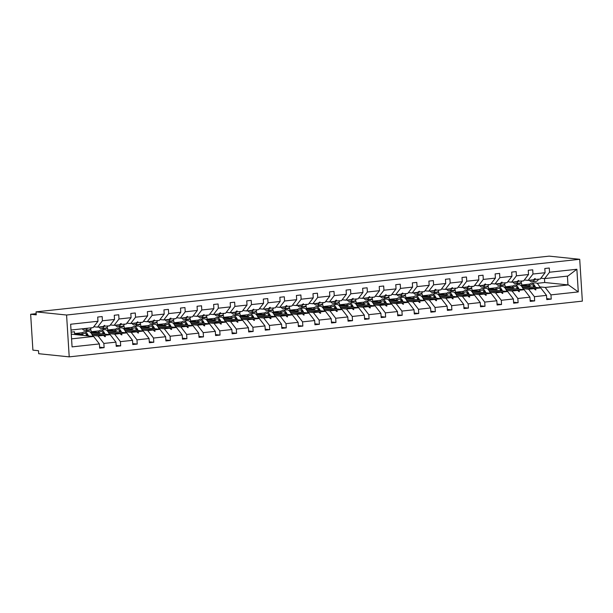<?xml version="1.0" encoding="UTF-8"?>
<svg xmlns="http://www.w3.org/2000/svg" width="613" height="613" viewBox="0 0 613 613"><rect width="100%" height="100%" fill="white"/><g stroke="black" fill="none" stroke-linecap="round" stroke-linejoin="round"><path stroke-width="0.92" d="M69.215 356.866L38.696 353.709L38.504 350.72L32.903 350.138L30.65 314.27L36.251 314.852L36.06 311.864L66.579 315.021L69.215 356.866L582.35 301.136L579.714 259.291L66.579 315.021M528.804 285.735L521.686 284.999L521.579 283.206L517.119 283.689L517.188 284.861M521.326 285.911L540.75 287.918L535.348 288.501L522.222 287.145M546.712 298.638L551.225 299.106L546.773 299.588L546.505 295.374L540.75 287.918M549.539 272.233L576.864 269.26L567.899 276.057L544.65 278.586L549.539 272.233L549.271 268.019L544.811 268.502L545.08 272.716L532.981 274.026L528.092 280.386L524.307 279.995M533.762 279.551L540.191 279.068L545.08 272.716M512.246 287.535L505.127 286.8L505.012 285.007L500.56 285.489L500.629 286.654M504.76 287.704L524.192 289.711L518.79 290.301L505.664 288.945M530.153 300.431L534.666 300.899L530.207 301.381L529.946 297.167L524.192 289.711M532.981 274.026L532.712 269.812L528.253 270.302L528.521 274.517L516.414 275.827L511.533 282.179L507.748 281.788M517.196 281.344L523.632 280.869L528.521 274.517M495.687 289.336L488.569 288.6L488.454 286.8L483.994 287.29L484.071 288.455M488.201 289.505L507.633 291.512L502.231 292.102L489.105 290.746M513.587 302.232L518.108 302.699L513.648 303.182L513.388 298.968L507.633 291.512M516.414 275.827L516.154 271.613L511.694 272.095L511.962 276.31L499.856 277.628L494.975 283.98L491.189 283.589M500.637 283.145L507.074 282.67L511.962 276.31M479.128 291.129L472.01 290.393L471.895 288.6L467.435 289.083L467.512 290.255M471.642 291.305L491.074 293.313L485.672 293.895L472.546 292.539M497.028 304.033L501.549 304.5L497.089 304.983L496.829 300.768L491.074 293.313M499.856 277.628L499.595 273.413L495.135 273.896L495.404 278.11L483.297 279.421L478.416 285.781L474.631 285.39M484.078 284.945L490.515 284.463L495.404 278.11M462.57 292.93L455.451 292.194L455.336 290.401L450.877 290.884L450.953 292.049M455.084 293.098L474.508 295.114L469.114 295.696L455.988 294.34M480.469 305.826L484.99 306.293L480.531 306.776L480.263 302.561L474.508 295.114M483.297 279.421L483.036 275.206L478.577 275.697L478.837 279.911L466.738 281.221L461.857 287.574L458.072 287.183M467.52 286.738L473.956 286.263L478.837 279.911M446.011 294.73L438.893 293.995L438.778 292.202L434.318 292.685L434.395 293.849M438.525 294.899L457.949 296.907L452.555 297.497L439.429 296.14M463.911 307.626L468.432 308.094L463.972 308.577L463.704 304.362L457.949 296.907M466.738 281.221L466.478 277.007L462.018 277.49L462.279 281.704L450.18 283.022L445.291 289.374L441.506 288.984M450.961 288.539L457.398 288.064L462.279 281.704M429.445 296.523L422.334 295.788L422.219 293.995L417.76 294.478L417.836 295.65M421.966 296.7L441.391 298.707L435.996 299.29L422.87 297.933M447.352 309.427L451.873 309.894L447.413 310.377L447.145 306.163L441.391 298.707M450.18 283.022L449.911 278.808L445.459 279.29L445.72 283.505L433.621 284.823L428.732 291.175L424.947 290.784M434.402 290.34L440.839 289.857L445.72 283.505M412.886 298.324L405.768 297.589L405.66 295.795L401.201 296.278L401.27 297.443M405.408 298.493L424.832 300.508L419.43 301.09L406.312 299.734M430.793 311.22L435.314 311.688L430.855 312.17L430.587 307.956L424.832 300.508M433.621 284.823L433.353 280.608L428.893 281.091L429.161 285.306L417.062 286.616L412.174 292.968L408.388 292.577M417.844 292.14L424.273 291.658L429.161 285.306M396.327 300.125L389.209 299.389L389.102 297.596L384.642 298.079L384.711 299.244M388.849 300.293L408.273 302.301L402.871 302.891L389.745 301.535M414.235 313.021L418.748 313.488L414.296 313.971L414.028 309.757L408.273 302.301M417.062 286.616L416.794 282.401L412.334 282.884L412.603 287.099L400.504 288.416L395.615 294.769L391.83 294.378M401.285 293.934L407.714 293.458L412.603 287.099M379.769 301.918L372.65 301.182L372.535 299.389L368.084 299.872L368.152 301.044M372.29 302.094L391.715 304.102L386.313 304.684L373.187 303.328M397.676 314.821L402.189 315.289L397.73 315.772L397.469 311.557L391.715 304.102M400.504 288.416L400.235 284.202L395.776 284.685L396.044 288.899L383.945 290.217L379.056 296.569L375.271 296.179M384.726 295.734L391.155 295.251L396.044 288.899M363.21 303.719L356.092 302.983L355.977 301.19L351.517 301.673L351.594 302.837M355.724 303.887L375.156 305.902L369.754 306.485L356.628 305.128M381.11 316.614L385.631 317.082L381.171 317.572L380.911 313.358L375.156 305.902M383.945 290.217L383.677 286.003L379.217 286.486L379.485 290.7L367.379 292.01L362.498 298.37L358.712 297.972M368.16 297.535L374.597 297.052L379.485 290.7M346.651 305.519L339.533 304.784L339.418 302.991L334.959 303.473L335.035 304.638M339.165 305.688L358.597 307.695L353.195 308.285L340.069 306.929M364.551 318.415L369.072 318.883L364.612 319.365L364.352 315.151L358.597 307.695M367.379 292.01L367.118 287.796L362.658 288.279L362.927 292.493L350.82 293.811L345.939 300.163L342.154 299.772M351.601 299.328L358.038 298.853L362.927 292.493M330.093 307.312L322.974 306.577L322.859 304.784L318.4 305.274L318.476 306.439M322.607 307.488L342.031 309.496L336.637 310.086L323.511 308.722M347.992 320.216L352.513 320.683L348.054 321.166L347.786 316.952L342.031 309.496M350.82 293.811L350.559 289.597L346.1 290.079L346.36 294.294L334.261 295.612L329.38 301.964L325.595 301.573M335.043 301.129L341.479 300.646L346.36 294.294M313.534 309.113L306.416 308.377L306.301 306.584L301.841 307.067L301.918 308.232M306.048 309.289L325.472 311.297L320.078 311.879L306.952 310.523M331.434 322.009L335.955 322.476L331.495 322.967L331.227 318.752L325.472 311.297M334.261 295.612L334.001 291.397L329.541 291.88L329.802 296.094L317.703 297.405L312.814 303.764L309.029 303.374M318.484 302.929L324.921 302.447L329.802 296.094M296.968 310.914L289.857 310.178L289.742 308.385L285.283 308.868L285.359 310.032M289.489 311.082L308.914 313.09L303.519 313.68L290.393 312.324M314.875 323.81L319.396 324.277L314.936 324.76L314.668 320.545L308.914 313.09M317.703 297.405L317.434 293.19L312.982 293.673L313.243 297.895L301.144 299.205L296.255 305.558L292.47 305.167M301.925 304.722L308.362 304.247L313.243 297.895M280.409 312.714L273.291 311.971L273.183 310.178L268.724 310.668L268.793 311.833M272.931 312.883L292.355 314.89L286.961 315.48L273.835 314.117M298.316 325.61L302.837 326.078L298.378 326.56L298.11 322.346L292.355 314.89M301.144 299.205L300.876 294.991L296.416 295.474L296.684 299.688L284.585 301.006L279.697 307.358L275.911 306.967M285.367 306.523L291.796 306.04L296.684 299.688M263.851 314.507L256.732 313.772L256.625 311.979L252.165 312.461L252.234 313.634M256.372 314.684L275.796 316.691L270.394 317.273L257.268 315.917M281.758 327.411L286.271 327.871L281.819 328.361L281.551 324.147L275.796 316.691M284.585 301.006L284.317 296.792L279.857 297.274L280.126 301.489L268.027 302.799L263.138 309.159L259.353 308.768M268.808 308.324L275.237 307.841L280.126 301.489M247.292 316.308L240.173 315.572L240.058 313.779L235.607 314.262L235.676 315.427M239.813 316.477L259.238 318.484L253.836 319.074L240.71 317.718M265.199 329.204L269.712 329.671L265.253 330.154L264.992 325.94L259.238 318.484M268.027 302.799L267.758 298.585L263.299 299.075L263.567 303.289L251.468 304.6L246.579 310.952L242.794 310.561M252.249 310.117L258.678 309.642L263.567 303.289M230.733 318.109L223.615 317.373L223.5 315.572L219.04 316.063L219.117 317.228M223.247 318.277L242.679 320.285L237.277 320.875L224.151 319.519M248.64 331.005L253.154 331.472L248.694 331.955L248.434 327.74L242.679 320.285M251.468 304.6L251.2 300.385L246.74 300.868L247.008 305.082L234.902 306.4L230.021 312.753L226.235 312.362M235.683 311.917L242.12 311.442L247.008 305.082M214.175 319.902L207.056 319.166L206.941 317.373L202.482 317.856L202.558 319.028M206.688 320.078L226.12 322.086L220.718 322.668L207.592 321.312M232.074 332.805L236.595 333.273L232.135 333.756L231.875 329.541L226.12 322.086M234.902 306.4L234.641 302.186L230.181 302.669L230.45 306.883L218.343 308.193L213.462 314.553L209.677 314.163M219.125 313.718L225.561 313.235L230.45 306.883M197.616 321.702L190.497 320.967L190.382 319.174L185.923 319.657L186 320.821M190.13 321.871L209.562 323.886L204.16 324.469L191.034 323.112M215.515 334.598L220.036 335.066L215.577 335.549L215.316 331.334L209.562 323.886M218.343 308.193L218.082 303.979L213.623 304.469L213.883 308.684L201.784 309.994L196.903 316.346L193.118 315.956M202.566 315.511L209.002 315.036L213.883 308.684M181.057 323.503L173.939 322.767L173.824 320.974L169.364 321.457L169.441 322.622M173.571 323.672L192.995 325.679L187.601 326.269L174.475 324.913M198.957 336.399L203.478 336.866L199.018 337.349L198.75 333.135L192.995 325.679M201.784 309.994L201.524 305.78L197.064 306.262L197.325 310.477L185.226 311.795L180.337 318.147L176.552 317.756M186.007 317.312L192.444 316.837L197.325 310.477M164.499 325.296L157.38 324.561L157.265 322.767L152.806 323.25L152.882 324.423M157.012 325.472L176.437 327.48L171.042 328.062L157.916 326.706M182.398 338.2L186.919 338.667L182.459 339.15L182.191 334.936L176.437 327.48M185.226 311.795L184.957 307.58L180.506 308.063L180.766 312.278L168.667 313.595L163.778 319.948L159.993 319.557M169.449 319.112L175.885 318.63L180.766 312.278M147.932 327.097L140.814 326.361L140.706 324.568L136.247 325.051L136.316 326.216M140.454 327.265L159.878 329.281L154.484 329.863L141.358 328.507M165.839 339.993L170.36 340.46L165.901 340.943L165.633 336.729L159.878 329.281M168.667 313.595L168.399 309.373L163.947 309.864L164.207 314.078L152.108 315.389L147.22 321.741L143.434 321.35M152.89 320.913L159.326 320.43L164.207 314.078M131.374 328.897L124.255 328.162L124.148 326.369L119.688 326.852L119.757 328.016M123.895 329.066L143.319 331.074L137.917 331.664L124.791 330.307M149.281 341.793L153.794 342.261L149.342 342.744L149.074 338.529L143.319 331.074M152.108 315.389L151.84 311.174L147.381 311.657L147.649 315.871L135.55 317.189L130.661 323.541L126.876 323.151M136.331 322.706L142.76 322.231L147.649 315.871M114.815 330.691L107.696 329.955L107.582 328.162L103.13 328.645L103.199 329.817M107.336 330.867L126.761 332.874L121.359 333.457L108.233 332.1M132.722 343.594L137.235 344.062L132.783 344.544L132.515 340.33L126.761 332.874M135.55 317.189L135.281 312.975L130.822 313.458L131.09 317.672L118.991 318.99L114.102 325.342L110.317 324.951M119.773 324.507L126.201 324.024L131.09 317.672M98.256 332.491L91.138 331.756L91.023 329.963L86.571 330.445L86.64 331.61M90.77 332.66L110.202 334.675L104.8 335.257L91.674 333.901M116.163 345.387L120.677 345.855L116.217 346.345L115.957 342.131L110.202 334.675M118.991 318.99L118.723 314.776L114.263 315.258L114.531 319.473L102.425 320.783L102.164 316.569L97.705 317.051L97.973 321.266L70.648 324.239L72.073 346.889L99.398 343.924L93.643 336.468L71.568 338.866M103.206 326.308L109.643 325.825L114.531 319.473M71.269 334.154L93.643 336.468M99.398 343.924L99.658 348.138L104.118 347.655L103.85 343.441L98.103 335.985L103.497 335.403L104.884 336.652L105.413 336.591L104.8 335.257M71.008 330.024L93.084 327.626L97.973 321.266M36.175 313.672L30.65 314.27M544.65 278.586L540.865 278.195M576.864 269.26L578.289 291.918L550.964 294.884L551.225 299.106M550.964 294.884L545.21 287.436L539.532 286.846M533.448 286.217L534.015 286.279M546.505 295.374L534.406 296.684L534.666 300.899M534.406 296.684L528.651 289.229L522.973 288.646M516.882 288.018L517.456 288.072M529.946 297.167L517.847 298.485L518.108 302.699M517.847 298.485L512.093 291.029L506.415 290.439M500.323 289.811L500.898 289.872M513.388 298.968L501.281 300.286L501.549 304.5M501.281 300.286L495.526 292.83L489.856 292.24M483.764 291.612L484.339 291.673M496.829 300.768L484.722 302.079L484.99 306.293M484.722 302.079L478.968 294.623L473.297 294.041M467.206 293.412L467.773 293.466M480.263 302.561L468.163 303.879L468.432 308.094M468.163 303.879L462.409 296.424L456.739 295.834M450.647 295.205L451.214 295.267M463.704 304.362L451.605 305.68L451.873 309.894M451.605 305.68L445.85 298.224L440.18 297.634M434.088 297.006L434.655 297.067M447.145 306.163L435.046 307.473L435.314 311.688M435.046 307.473L429.292 300.018L423.621 299.435M417.53 298.807L418.097 298.86M430.587 307.956L418.487 309.274L418.748 313.488M418.487 309.274L412.733 301.818L407.055 301.236M400.971 300.6L401.538 300.661M414.028 309.757L401.929 311.075L402.189 315.289M401.929 311.075L396.174 303.619L390.496 303.029M384.405 302.401L384.979 302.462M397.469 311.557L385.37 312.868L385.631 317.082M385.37 312.868L379.616 305.412L373.938 304.83M367.846 304.201L368.421 304.255M380.911 313.358L368.804 314.668L369.072 318.883M368.804 314.668L363.049 307.213L357.379 306.63M351.287 305.994L351.862 306.056M364.352 315.151L352.245 316.469L352.513 320.683M352.245 316.469L346.491 309.013L340.82 308.423M334.729 307.795L335.303 307.856M347.786 316.952L335.686 318.262L335.955 322.476M335.686 318.262L329.932 310.814L324.262 310.224M318.17 309.596L318.737 309.649M331.227 318.752L319.128 320.063L319.396 324.277M319.128 320.063L313.373 312.607L307.703 312.025M301.611 311.389L302.178 311.45M314.668 320.545L302.569 321.863L302.837 326.078M302.569 321.863L296.815 314.408L291.144 313.818M285.053 313.189L285.62 313.251M298.11 322.346L286.01 323.656L286.271 327.871M286.01 323.656L280.256 316.208L274.586 315.618M268.494 314.99L269.061 315.051M281.551 324.147L269.452 325.457L269.712 329.671M269.452 325.457L263.697 318.001L258.019 317.419M251.935 316.791L252.502 316.844M264.992 325.94L252.893 327.258L253.154 331.472M252.893 327.258L247.139 319.802L241.461 319.212M235.369 318.584L235.944 318.645M248.434 327.74L236.327 329.058L236.595 333.273M236.327 329.058L230.572 321.603L224.902 321.013M218.81 320.384L219.385 320.446M231.875 329.541L219.768 330.851L220.036 335.066M219.768 330.851L214.014 323.396L208.343 322.813M202.252 322.185L202.826 322.239M215.316 331.334L203.209 332.652L203.478 336.866M203.209 332.652L197.455 325.196L191.785 324.606M185.693 323.978L186.26 324.039M198.75 333.135L186.651 334.453L186.919 338.667M186.651 334.453L180.896 326.997L175.226 326.407M169.134 325.779L169.701 325.84M182.191 334.936L170.092 336.246L170.36 340.46M170.092 336.246L164.338 328.79L158.667 328.208M152.576 327.58L153.143 327.633M165.633 336.729L153.534 338.047L153.794 342.261M153.534 338.047L147.779 330.591L142.109 330.009M136.017 329.373L136.584 329.434M149.074 338.529L136.975 339.847L137.235 344.062M136.975 339.847L131.22 332.392L125.542 331.802M119.458 331.173L120.025 331.235M132.515 340.33L120.416 341.64L120.677 345.855M120.416 341.64L114.662 334.185L108.984 333.602M102.892 332.974L103.467 333.028M115.957 342.131L103.85 343.441M522.391 287.443L534.046 288.646L528.651 289.229M505.127 286.8L513.28 285.911M534.797 279.658L535.256 278.601L534.72 278.654L533.494 279.796L528.092 280.386M534.046 288.646L535.433 289.895L535.961 289.834L535.348 288.501M505.832 289.236L517.487 290.439L512.093 291.029M488.569 288.6L496.722 287.712M518.238 281.451L518.698 280.394L516.928 281.597L511.533 282.179M517.487 290.439L519.403 291.635L518.79 290.301M489.274 291.037L500.928 292.24L495.526 292.83M472.01 290.393L480.163 289.512M501.672 283.252L502.131 282.195L501.603 282.248L500.369 283.398L494.975 283.98M500.928 292.24L502.844 293.435L502.231 292.102M472.715 292.838L484.37 294.041L478.968 294.623M455.451 292.194L463.604 291.305M485.113 285.053L485.573 283.995L485.044 284.049L483.81 285.191L478.416 285.781M484.37 294.041L485.749 295.29L486.285 295.228L485.672 293.895M456.156 294.631L467.811 295.841L462.409 296.424M438.893 293.995L447.046 293.106M468.554 286.846L469.014 285.788L467.252 286.991L461.857 287.574M467.811 295.841L469.19 297.09L469.719 297.029L469.114 295.696M439.598 296.431L451.252 297.634L445.85 298.224M422.334 295.788L430.479 294.907M451.996 288.646L452.455 287.589L450.693 288.792L445.291 289.374M451.252 297.634L453.16 298.83L452.555 297.497M423.039 298.232L434.694 299.435L429.292 300.018M405.768 297.589L413.921 296.7M435.437 290.447L435.897 289.39L435.368 289.443L434.134 290.585L428.732 291.175M434.694 299.435L436.073 300.684L436.602 300.623L435.996 299.29M406.48 300.025L418.127 301.236L412.733 301.818M389.209 299.389L397.362 298.5M418.878 292.24L419.338 291.183L417.576 292.386L412.174 292.968M418.127 301.236L419.514 302.485L420.043 302.424L419.43 301.09M389.914 301.826L401.569 303.029L396.174 303.619M372.65 301.182L380.803 300.301M402.32 294.041L402.779 292.983L401.017 294.186L395.615 294.769M401.569 303.029L403.484 304.224L402.871 302.891M373.355 303.627L385.01 304.83L379.616 305.412M356.092 302.983L364.245 302.094M385.761 295.841L386.221 294.784L385.684 294.838L384.451 295.979L379.056 296.569M385.01 304.83L386.397 306.079L386.926 306.017L386.313 304.684M356.797 305.42L368.451 306.63L363.049 307.213M339.533 304.784L347.686 303.895M369.195 297.642L369.654 296.577L367.892 297.78L362.498 298.37M368.451 306.63L369.831 307.879L370.367 307.818L369.754 306.485M340.238 307.22L351.893 308.423L346.491 309.013M322.974 306.577L331.127 305.695M352.636 299.435L353.096 298.378L351.333 299.581L345.939 300.163M351.893 308.423L353.808 309.619L353.195 308.285M323.679 309.021L335.334 310.224L329.932 310.814M306.416 308.377L314.569 307.496M336.077 301.236L336.537 300.178L336.008 300.232L334.775 301.374L329.38 301.964M335.334 310.224L336.713 311.473L337.25 311.412L336.637 310.086M307.121 310.814L318.775 312.025L313.373 312.607M289.857 310.178L298.01 309.289M319.519 303.037L319.978 301.971L318.216 303.174L312.814 303.764M318.775 312.025L320.155 313.274L320.683 313.212L320.078 311.879M290.562 312.615L302.217 313.818L296.815 314.408M273.291 311.971L281.444 311.09M302.96 304.83L303.42 303.772L301.657 304.975L296.255 305.558M302.217 313.818L304.125 315.013L303.519 313.68M274.003 314.415L285.65 315.618L280.256 316.208M256.732 313.772L264.885 312.891M286.401 306.63L286.861 305.573L286.332 305.626L285.099 306.768L279.697 307.358M285.65 315.618L287.566 316.814L286.961 315.48M257.445 316.208L269.092 317.419L263.697 318.001M240.173 315.572L248.326 314.684M269.843 308.431L270.302 307.374L269.766 307.427L268.54 308.569L263.138 309.159M269.092 317.419L270.479 318.668L271.007 318.607L270.394 317.273M240.878 318.009L252.533 319.212L247.139 319.802M223.615 317.373L231.768 316.484M253.284 310.224L253.744 309.167L251.981 310.37L246.579 310.952M252.533 319.212L254.449 320.407L253.836 319.074M224.32 319.81L235.974 321.013L230.572 321.603M207.056 319.166L215.209 318.285M236.725 312.025L237.185 310.967L236.649 311.021L235.415 312.17L230.021 312.753M235.974 321.013L237.89 322.208L237.277 320.875M207.761 321.61L219.416 322.813L214.014 323.396M190.497 320.967L198.65 320.078M220.159 313.825L220.619 312.768L220.09 312.822L218.856 313.963L213.462 314.553M219.416 322.813L220.795 324.062L221.331 324.001L220.718 322.668M191.202 323.403L202.857 324.614L197.455 325.196M173.939 322.767L182.092 321.879M203.6 315.618L204.06 314.561L202.298 315.764L196.903 316.346M202.857 324.614L204.236 325.863L204.773 325.802L204.16 324.469M174.644 325.204L186.298 326.407L180.896 326.997M157.38 324.561L165.533 323.679M187.042 317.419L187.501 316.362L185.739 317.565L180.337 318.147M186.298 326.407L188.206 327.603L187.601 326.269M158.085 327.005L169.74 328.208L164.338 328.79M140.814 326.361L148.967 325.472M170.483 319.22L170.943 318.162L170.414 318.216L169.18 319.358L163.778 319.948M169.74 328.208L171.119 329.457L171.648 329.396L171.042 328.062M141.526 328.798L153.173 330.009L147.779 330.591M124.255 328.162L132.408 327.273M153.924 321.013L154.384 319.955L152.622 321.158L147.22 321.741M153.173 330.009L154.56 331.258L155.089 331.196L154.484 329.863M124.968 330.599L136.615 331.802L131.22 332.392M107.696 329.955L115.849 329.074M137.366 322.813L137.825 321.756L136.063 322.959L130.661 323.541M136.615 331.802L138.53 332.997L137.917 331.664M108.401 332.399L120.056 333.602L114.662 334.185M91.138 331.756L99.291 330.867M120.807 324.614L121.267 323.557L120.73 323.61L119.504 324.752L114.102 325.342M120.056 333.602L121.443 334.851L121.972 334.79L121.359 333.457M91.843 334.192L103.497 335.403M71.139 332.123L74.464 331.763L74.579 333.556L82.732 332.667M74.579 333.556L81.698 334.292M86.333 334.767L86.908 334.828M92.425 335.403L98.103 335.985M104.248 326.415L104.708 325.35L102.938 326.553L97.544 327.143L93.758 326.744M97.544 327.143L102.425 320.783M99.597 347.188L104.118 347.655M521.686 284.999L529.839 284.118M537.003 283.336L544.719 282.501L567.96 284.899L567.408 276.111M578.289 291.918L568.458 284.907L545.21 287.436M568.458 284.907L567.96 284.899M579.714 259.291L549.194 256.134L36.06 311.864M544.719 282.501L544.474 278.57M104.739 336.522L105.413 336.591M121.297 334.721L121.972 334.79M137.856 332.928L138.53 332.997M154.422 331.127L155.089 331.196M170.981 329.327L171.648 329.396M187.54 327.534L188.206 327.603M204.098 325.733L204.773 325.802M220.657 323.932L221.331 324.001M237.216 322.139L237.89 322.208M253.774 320.338L254.449 320.407M270.333 318.538L271.007 318.607M286.899 316.737L287.566 316.814M303.458 314.944L304.125 315.013M320.017 313.143L320.683 313.212M336.575 311.343L337.25 311.412M353.134 309.55L353.808 309.619M369.693 307.749L370.367 307.818M386.251 305.948L386.926 306.017M402.81 304.155L403.484 304.224M419.369 302.355L420.043 302.424M435.935 300.554L436.602 300.623M452.494 298.761L453.16 298.83M469.052 296.96L469.719 297.029M485.611 295.159L486.285 295.228M502.17 293.366L502.844 293.435M518.728 291.566L519.403 291.635M535.287 289.765L535.961 289.834M81.36 335.204A9.616 4.429 83.8 0 1 84.226 331.878A9.616 4.429 83.8 0 1 88.433 335.932M84.226 331.878L88.264 331.434A9.616 4.429 83.8 0 1 92.801 336.384M85.989 335.679A8.176 3.762 83.8 0 1 86.54 334.376M82.265 335.296A8.176 3.762 83.8 0 1 84.379 333.311A8.176 3.762 83.8 0 1 87.529 335.84M82.242 328.798A9.616 4.429 -96.2 0 0 85 330.323L89.038 329.878A9.616 4.429 -96.2 0 0 91.406 327.802M85 330.323A9.616 4.429 -96.2 0 0 87.375 328.246M83.705 328.645A8.176 3.762 -96.2 0 0 84.847 328.882A8.176 3.762 -96.2 0 0 85.912 328.399M98.8 327.005A9.616 4.429 -96.2 0 0 101.559 328.522L105.597 328.085A9.616 4.429 -96.2 0 0 107.965 326.009M101.559 328.522A9.616 4.429 -96.2 0 0 103.965 326.384M100.264 326.844A8.176 3.762 -96.2 0 0 101.406 327.089A8.176 3.762 -96.2 0 0 102.471 326.606M115.359 325.204A9.616 4.429 -96.2 0 0 118.125 326.721L122.156 326.285A9.616 4.429 -96.2 0 0 124.531 324.208M118.125 326.721A9.616 4.429 -96.2 0 0 120.523 324.584M116.822 325.043A8.176 3.762 -96.2 0 0 117.964 325.288A8.176 3.762 -96.2 0 0 119.029 324.806M131.918 323.403A9.616 4.429 -96.2 0 0 134.684 324.928L138.714 324.484A9.616 4.429 -96.2 0 0 141.09 322.407M134.684 324.928A9.616 4.429 -96.2 0 0 137.082 322.783M133.381 323.25A8.176 3.762 -96.2 0 0 134.523 323.488A8.176 3.762 -96.2 0 0 135.588 323.005M148.476 321.61A9.616 4.429 -96.2 0 0 151.242 323.128L155.273 322.691A9.616 4.429 -96.2 0 0 157.648 320.614M151.242 323.128A9.616 4.429 -96.2 0 0 153.641 320.99M149.94 321.45A8.176 3.762 -96.2 0 0 151.082 321.695A8.176 3.762 -96.2 0 0 152.147 321.212M97.919 333.403A9.616 4.429 83.8 0 1 100.785 330.078A9.616 4.429 83.8 0 1 104.992 334.131M100.785 330.078L104.823 329.641A9.616 4.429 83.8 0 1 109.359 334.583M102.547 333.878A8.176 3.762 83.8 0 1 103.099 332.575M98.823 333.495A8.176 3.762 83.8 0 1 100.946 331.51A8.176 3.762 83.8 0 1 104.087 334.039M114.478 331.602A9.616 4.429 83.8 0 1 117.344 328.277A9.616 4.429 83.8 0 1 121.55 332.338M117.344 328.277L121.382 327.84A9.616 4.429 83.8 0 1 125.918 332.79M119.106 332.085A8.176 3.762 83.8 0 1 119.658 330.775M115.382 331.694A8.176 3.762 83.8 0 1 117.504 329.71A8.176 3.762 83.8 0 1 120.646 332.238M131.036 329.809A9.616 4.429 83.8 0 1 133.902 326.484A9.616 4.429 83.8 0 1 138.109 330.537M133.902 326.484L137.94 326.039A9.616 4.429 83.8 0 1 142.477 330.989M135.665 330.284A8.176 3.762 83.8 0 1 136.216 328.982M131.941 329.901A8.176 3.762 83.8 0 1 134.063 327.917A8.176 3.762 83.8 0 1 137.205 330.445M147.595 328.009A9.616 4.429 83.8 0 1 150.469 324.683A9.616 4.429 83.8 0 1 154.668 328.737M150.469 324.683L154.499 324.246A9.616 4.429 83.8 0 1 159.035 329.189M152.223 328.484A8.176 3.762 83.8 0 1 152.775 327.181M148.499 328.101A8.176 3.762 83.8 0 1 150.622 326.116A8.176 3.762 83.8 0 1 153.771 328.645M165.035 319.81A9.616 4.429 -96.2 0 0 167.801 321.327L171.832 320.89A9.616 4.429 -96.2 0 0 174.207 318.814M167.801 321.327A9.616 4.429 -96.2 0 0 170.207 319.189M166.498 319.649A8.176 3.762 -96.2 0 0 167.648 319.894A8.176 3.762 -96.2 0 0 168.713 319.411M164.161 326.208A9.616 4.429 83.8 0 1 167.027 322.882A9.616 4.429 83.8 0 1 171.226 326.944M167.027 322.882L171.058 322.446A9.616 4.429 83.8 0 1 175.594 327.396M168.782 326.691A8.176 3.762 83.8 0 1 169.334 325.38M165.058 326.3A8.176 3.762 83.8 0 1 167.18 324.315A8.176 3.762 83.8 0 1 170.33 326.844M181.601 318.009A9.616 4.429 -96.2 0 0 184.36 319.526L188.39 319.089A9.616 4.429 -96.2 0 0 190.766 317.013M184.36 319.526A9.616 4.429 -96.2 0 0 186.766 317.388M183.057 317.856A8.176 3.762 -96.2 0 0 184.207 318.093A8.176 3.762 -96.2 0 0 185.272 317.611M180.72 324.407A9.616 4.429 83.8 0 1 183.586 321.082A9.616 4.429 83.8 0 1 187.793 325.143M183.586 321.082L187.616 320.645A9.616 4.429 83.8 0 1 192.16 325.595M185.341 324.89A8.176 3.762 83.8 0 1 185.9 323.587M181.617 324.507A8.176 3.762 83.8 0 1 183.739 322.522A8.176 3.762 83.8 0 1 186.888 325.051M198.16 316.216A9.616 4.429 -96.2 0 0 200.918 317.733L204.957 317.296A9.616 4.429 -96.2 0 0 207.324 315.22M200.918 317.733A9.616 4.429 -96.2 0 0 203.324 315.595M199.623 316.055A8.176 3.762 -96.2 0 0 200.765 316.3A8.176 3.762 -96.2 0 0 201.83 315.818M197.279 322.614A9.616 4.429 83.8 0 1 200.144 319.289A9.616 4.429 83.8 0 1 204.351 323.342M200.144 319.289L204.175 318.852A9.616 4.429 83.8 0 1 208.719 323.794M201.899 323.089A8.176 3.762 83.8 0 1 202.459 321.787M198.183 322.706A8.176 3.762 83.8 0 1 200.298 320.722A8.176 3.762 83.8 0 1 203.447 323.25M214.719 314.415A9.616 4.429 -96.2 0 0 217.477 315.933L221.515 315.496A9.616 4.429 -96.2 0 0 223.883 313.419M217.477 315.933A9.616 4.429 -96.2 0 0 219.883 313.795M216.182 314.254A8.176 3.762 -96.2 0 0 217.324 314.5A8.176 3.762 -96.2 0 0 218.389 314.017M213.837 320.814A9.616 4.429 83.8 0 1 216.703 317.488A9.616 4.429 83.8 0 1 220.91 321.549M216.703 317.488L220.734 317.051A9.616 4.429 83.8 0 1 225.278 321.994M218.466 321.296A8.176 3.762 83.8 0 1 219.017 319.986M214.742 320.906A8.176 3.762 83.8 0 1 216.856 318.921A8.176 3.762 83.8 0 1 220.006 321.45M231.277 312.615A9.616 4.429 -96.2 0 0 234.036 314.132L238.074 313.695A9.616 4.429 -96.2 0 0 240.442 311.619M234.036 314.132A9.616 4.429 -96.2 0 0 236.442 311.994M232.741 312.454A8.176 3.762 -96.2 0 0 233.882 312.699A8.176 3.762 -96.2 0 0 234.948 312.216M230.396 319.013A9.616 4.429 83.8 0 1 233.262 315.687A9.616 4.429 83.8 0 1 237.469 319.748M233.262 315.687L237.3 315.251A9.616 4.429 83.8 0 1 241.836 320.201M235.024 319.496A8.176 3.762 83.8 0 1 235.576 318.193M231.3 319.112A8.176 3.762 83.8 0 1 233.415 317.128A8.176 3.762 83.8 0 1 236.564 319.657M247.836 310.822A9.616 4.429 -96.2 0 0 250.602 312.339L254.633 311.902A9.616 4.429 -96.2 0 0 257.008 309.826M250.602 312.339A9.616 4.429 -96.2 0 0 253 310.201M249.299 310.661A8.176 3.762 -96.2 0 0 250.441 310.898A8.176 3.762 -96.2 0 0 251.506 310.416M246.955 317.22A9.616 4.429 83.8 0 1 249.82 313.894A9.616 4.429 83.8 0 1 254.027 317.948M249.82 313.894L253.859 313.458A9.616 4.429 83.8 0 1 258.395 318.4M251.583 317.695A8.176 3.762 83.8 0 1 252.135 316.392M247.859 317.312A8.176 3.762 83.8 0 1 249.981 315.327A8.176 3.762 83.8 0 1 253.123 317.856M264.395 309.021A9.616 4.429 -96.2 0 0 267.161 310.538L271.191 310.101A9.616 4.429 -96.2 0 0 273.567 308.025M267.161 310.538A9.616 4.429 -96.2 0 0 269.559 308.4M265.858 308.86A8.176 3.762 -96.2 0 0 267 309.105A8.176 3.762 -96.2 0 0 268.065 308.623M263.513 315.419A9.616 4.429 83.8 0 1 266.379 312.094A9.616 4.429 83.8 0 1 270.586 316.147M266.379 312.094L270.417 311.657A9.616 4.429 83.8 0 1 274.953 316.599M268.142 315.894A8.176 3.762 83.8 0 1 268.693 314.592M264.418 315.511A8.176 3.762 83.8 0 1 266.54 313.527A8.176 3.762 83.8 0 1 269.682 316.055M280.953 307.22A9.616 4.429 -96.2 0 0 283.719 308.737L287.75 308.301A9.616 4.429 -96.2 0 0 290.125 306.224M283.719 308.737A9.616 4.429 -96.2 0 0 286.118 306.6M282.417 307.059A8.176 3.762 -96.2 0 0 283.558 307.305A8.176 3.762 -96.2 0 0 284.624 306.822M280.072 313.618A9.616 4.429 83.8 0 1 282.945 310.293A9.616 4.429 83.8 0 1 287.145 314.354M282.945 310.293L286.976 309.856A9.616 4.429 83.8 0 1 291.512 314.806M284.7 314.101A8.176 3.762 83.8 0 1 285.252 312.799M280.976 313.718A8.176 3.762 83.8 0 1 283.099 311.733A8.176 3.762 83.8 0 1 286.248 314.262M297.512 305.42A9.616 4.429 -96.2 0 0 300.278 306.944L304.309 306.5A9.616 4.429 -96.2 0 0 306.684 304.431M300.278 306.944A9.616 4.429 -96.2 0 0 302.676 304.807M298.975 305.266A8.176 3.762 -96.2 0 0 300.125 305.504A8.176 3.762 -96.2 0 0 301.19 305.021M296.631 311.825A9.616 4.429 83.8 0 1 299.504 308.5A9.616 4.429 83.8 0 1 303.703 312.553M299.504 308.5L303.535 308.055A9.616 4.429 83.8 0 1 308.071 313.005M301.259 312.301A8.176 3.762 83.8 0 1 301.811 310.998M297.535 311.917A8.176 3.762 83.8 0 1 299.657 309.933A8.176 3.762 83.8 0 1 302.807 312.461M314.078 303.627A9.616 4.429 -96.2 0 0 316.837 305.144L320.867 304.707A9.616 4.429 -96.2 0 0 323.243 302.63M316.837 305.144A9.616 4.429 -96.2 0 0 319.243 303.006M315.534 303.466A8.176 3.762 -96.2 0 0 316.683 303.711A8.176 3.762 -96.2 0 0 317.749 303.228M313.197 310.025A9.616 4.429 83.8 0 1 316.063 306.699A9.616 4.429 83.8 0 1 320.27 310.753M316.063 306.699L320.093 306.262A9.616 4.429 83.8 0 1 324.637 311.205M317.818 310.5A8.176 3.762 83.8 0 1 318.377 309.197M314.094 310.117A8.176 3.762 83.8 0 1 316.216 308.132A8.176 3.762 83.8 0 1 319.365 310.661M330.637 301.826A9.616 4.429 -96.2 0 0 333.395 303.343L337.434 302.906A9.616 4.429 -96.2 0 0 339.801 300.83M333.395 303.343A9.616 4.429 -96.2 0 0 335.801 301.205M332.1 301.665A8.176 3.762 -96.2 0 0 333.242 301.91A8.176 3.762 -96.2 0 0 334.307 301.427M329.756 308.224A9.616 4.429 83.8 0 1 332.621 304.899A9.616 4.429 83.8 0 1 336.828 308.96M332.621 304.899L336.652 304.462A9.616 4.429 83.8 0 1 341.196 309.412M334.376 308.707A8.176 3.762 83.8 0 1 334.936 307.397M330.66 308.316A8.176 3.762 83.8 0 1 332.775 306.339A8.176 3.762 83.8 0 1 335.924 308.868M347.196 300.025A9.616 4.429 -96.2 0 0 349.954 301.55L353.992 301.106A9.616 4.429 -96.2 0 0 356.36 299.029M349.954 301.55A9.616 4.429 -96.2 0 0 352.36 299.405M348.659 299.872A8.176 3.762 -96.2 0 0 349.801 300.109A8.176 3.762 -96.2 0 0 350.866 299.627M346.314 306.431A9.616 4.429 83.8 0 1 349.18 303.106A9.616 4.429 83.8 0 1 353.387 307.159M349.18 303.106L353.211 302.661A9.616 4.429 83.8 0 1 357.754 307.611M350.942 306.906A8.176 3.762 83.8 0 1 351.494 305.603M347.219 306.523A8.176 3.762 83.8 0 1 349.333 304.538A8.176 3.762 83.8 0 1 352.483 307.067M363.754 298.232A9.616 4.429 -96.2 0 0 366.513 299.749L370.551 299.313A9.616 4.429 -96.2 0 0 372.919 297.236M366.513 299.749A9.616 4.429 -96.2 0 0 368.919 297.611M365.218 298.071A8.176 3.762 -96.2 0 0 366.359 298.316A8.176 3.762 -96.2 0 0 367.425 297.834M362.873 304.63A9.616 4.429 83.8 0 1 365.739 301.305A9.616 4.429 83.8 0 1 369.945 305.358M365.739 301.305L369.777 300.868A9.616 4.429 83.8 0 1 374.313 305.81M367.501 305.105A8.176 3.762 83.8 0 1 368.053 303.803M363.777 304.722A8.176 3.762 83.8 0 1 365.892 302.738A8.176 3.762 83.8 0 1 369.041 305.266M380.313 296.431A9.616 4.429 -96.2 0 0 383.079 297.949L387.109 297.512A9.616 4.429 -96.2 0 0 389.485 295.435M383.079 297.949A9.616 4.429 -96.2 0 0 385.477 295.811M381.776 296.271A8.176 3.762 -96.2 0 0 382.918 296.516A8.176 3.762 -96.2 0 0 383.983 296.033M379.432 302.83A9.616 4.429 83.8 0 1 382.297 299.504A9.616 4.429 83.8 0 1 386.504 303.565M382.297 299.504L386.336 299.067A9.616 4.429 83.8 0 1 390.872 304.017M384.06 303.312A8.176 3.762 83.8 0 1 384.612 302.002M380.336 302.922A8.176 3.762 83.8 0 1 382.458 300.937A8.176 3.762 83.8 0 1 385.6 303.466M396.872 294.631A9.616 4.429 -96.2 0 0 399.638 296.156L403.668 295.711A9.616 4.429 -96.2 0 0 406.044 293.635M399.638 296.156A9.616 4.429 -96.2 0 0 402.036 294.01M398.335 294.478A8.176 3.762 -96.2 0 0 399.477 294.715A8.176 3.762 -96.2 0 0 400.542 294.232M395.99 301.037A9.616 4.429 83.8 0 1 398.856 297.711A9.616 4.429 83.8 0 1 403.063 301.765M398.856 297.711L402.894 297.267A9.616 4.429 83.8 0 1 407.43 302.217M400.618 301.512A8.176 3.762 83.8 0 1 401.17 300.209M396.895 301.129A8.176 3.762 83.8 0 1 399.017 299.144A8.176 3.762 83.8 0 1 402.159 301.673M413.43 292.838A9.616 4.429 -96.2 0 0 416.196 294.355L420.227 293.918A9.616 4.429 -96.2 0 0 422.602 291.842M416.196 294.355A9.616 4.429 -96.2 0 0 418.595 292.217M414.894 292.677A8.176 3.762 -96.2 0 0 416.035 292.922A8.176 3.762 -96.2 0 0 417.101 292.439M412.549 299.236A9.616 4.429 83.8 0 1 415.415 295.91A9.616 4.429 83.8 0 1 419.621 299.964M415.415 295.91L419.453 295.474A9.616 4.429 83.8 0 1 423.989 300.416M417.177 299.711A8.176 3.762 83.8 0 1 417.729 298.408M413.453 299.328A8.176 3.762 83.8 0 1 415.576 297.343A8.176 3.762 83.8 0 1 418.717 299.872M429.989 291.037A9.616 4.429 -96.2 0 0 432.755 292.554L436.785 292.117A9.616 4.429 -96.2 0 0 439.161 290.041M432.755 292.554A9.616 4.429 -96.2 0 0 435.153 290.416M431.452 290.876A8.176 3.762 -96.2 0 0 432.602 291.121A8.176 3.762 -96.2 0 0 433.667 290.639M429.108 297.435A9.616 4.429 83.8 0 1 431.981 294.11A9.616 4.429 83.8 0 1 436.18 298.171M431.981 294.11L436.012 293.673A9.616 4.429 83.8 0 1 440.548 298.623M433.736 297.918A8.176 3.762 83.8 0 1 434.288 296.608M430.012 297.527A8.176 3.762 83.8 0 1 432.134 295.543A8.176 3.762 83.8 0 1 435.284 298.071M446.548 289.236A9.616 4.429 -96.2 0 0 449.314 290.754L453.344 290.317A9.616 4.429 -96.2 0 0 455.72 288.24M449.314 290.754A9.616 4.429 -96.2 0 0 451.72 288.616M448.011 289.083A8.176 3.762 -96.2 0 0 449.16 289.321A8.176 3.762 -96.2 0 0 450.226 288.838M445.674 295.635A9.616 4.429 83.8 0 1 448.54 292.309A9.616 4.429 83.8 0 1 452.746 296.37M448.54 292.309L452.57 291.872A9.616 4.429 83.8 0 1 457.114 296.822M450.294 296.117A8.176 3.762 83.8 0 1 450.846 294.815M446.57 295.734A8.176 3.762 83.8 0 1 448.693 293.75A8.176 3.762 83.8 0 1 451.842 296.278M463.114 287.443A9.616 4.429 -96.2 0 0 465.872 288.961L469.91 288.524A9.616 4.429 -96.2 0 0 472.278 286.447M465.872 288.961A9.616 4.429 -96.2 0 0 468.278 286.823M464.57 287.282A8.176 3.762 -96.2 0 0 465.719 287.528A8.176 3.762 -96.2 0 0 466.784 287.045M462.233 293.842A9.616 4.429 83.8 0 1 465.098 290.516A9.616 4.429 83.8 0 1 469.305 294.569M465.098 290.516L469.129 290.079A9.616 4.429 83.8 0 1 473.673 295.022M466.853 294.317A8.176 3.762 83.8 0 1 467.412 293.014M463.137 293.934A8.176 3.762 83.8 0 1 465.252 291.949A8.176 3.762 83.8 0 1 468.401 294.478M479.673 285.643A9.616 4.429 -96.2 0 0 482.431 287.16L486.469 286.723A9.616 4.429 -96.2 0 0 488.837 284.647M482.431 287.16A9.616 4.429 -96.2 0 0 484.837 285.022M481.136 285.482A8.176 3.762 -96.2 0 0 482.278 285.727A8.176 3.762 -96.2 0 0 483.343 285.244M478.791 292.041A9.616 4.429 83.8 0 1 481.657 288.715A9.616 4.429 83.8 0 1 485.864 292.776M481.657 288.715L485.688 288.279A9.616 4.429 83.8 0 1 490.231 293.221M483.412 292.524A8.176 3.762 83.8 0 1 483.971 291.213M479.695 292.133A8.176 3.762 83.8 0 1 481.81 290.148A8.176 3.762 83.8 0 1 484.96 292.677M496.231 283.842A9.616 4.429 -96.2 0 0 498.99 285.359L503.028 284.922A9.616 4.429 -96.2 0 0 505.396 282.846M498.99 285.359A9.616 4.429 -96.2 0 0 501.396 283.221M497.695 283.681A8.176 3.762 -96.2 0 0 498.836 283.926A8.176 3.762 -96.2 0 0 499.901 283.444M495.35 290.24A9.616 4.429 83.8 0 1 498.216 286.915A9.616 4.429 83.8 0 1 502.422 290.976M498.216 286.915L502.254 286.478A9.616 4.429 83.8 0 1 506.79 291.428M499.978 290.723A8.176 3.762 83.8 0 1 500.53 289.42M496.254 290.34A8.176 3.762 83.8 0 1 498.369 288.355A8.176 3.762 83.8 0 1 501.518 290.884M512.79 282.049A9.616 4.429 -96.2 0 0 515.548 283.566L519.586 283.129A9.616 4.429 -96.2 0 0 521.954 281.053M515.548 283.566A9.616 4.429 -96.2 0 0 517.954 281.428M514.253 281.888A8.176 3.762 -96.2 0 0 515.395 282.126A8.176 3.762 -96.2 0 0 516.46 281.643M511.909 288.447A9.616 4.429 83.8 0 1 514.774 285.122A9.616 4.429 83.8 0 1 518.981 289.175M514.774 285.122L518.813 284.685A9.616 4.429 83.8 0 1 523.349 289.627M516.537 288.922A8.176 3.762 83.8 0 1 517.088 287.62M512.813 288.539A8.176 3.762 83.8 0 1 514.935 286.555A8.176 3.762 83.8 0 1 518.077 289.083M529.348 280.248A9.616 4.429 -96.2 0 0 532.115 281.765L536.145 281.329A9.616 4.429 -96.2 0 0 538.52 279.252M532.115 281.765A9.616 4.429 -96.2 0 0 534.513 279.628M530.812 280.087A8.176 3.762 -96.2 0 0 531.954 280.333A8.176 3.762 -96.2 0 0 533.019 279.85M528.467 286.646A9.616 4.429 83.8 0 1 531.333 283.321A9.616 4.429 83.8 0 1 535.54 287.374M531.333 283.321L535.371 282.884A9.616 4.429 83.8 0 1 539.907 287.826M533.095 287.122A8.176 3.762 83.8 0 1 533.647 285.819M529.371 286.738A8.176 3.762 83.8 0 1 531.494 284.754A8.176 3.762 83.8 0 1 534.636 287.282"/></g></svg>

